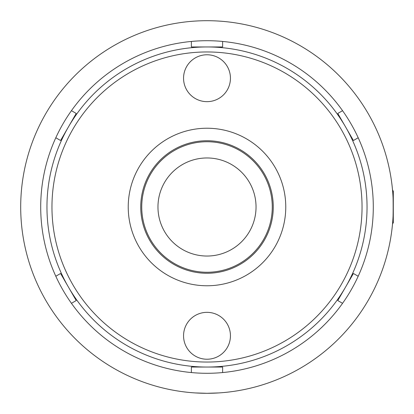 <?xml version="1.0" encoding="UTF-8"?>
<svg xmlns="http://www.w3.org/2000/svg" width="414" height="414" viewBox="0 0 414 414"><rect width="100%" height="100%" fill="white"/><g stroke="black" fill="none" stroke-linecap="round" stroke-linejoin="round"><path stroke-width="0.62" d="M206.244 141.738A65.267 65.267 0 0 0 141.738 207.756A65.267 65.267 0 0 0 207.756 272.262A65.267 65.267 0 0 0 272.262 206.244A65.267 65.267 0 0 0 206.244 141.738M392.524 224.005C393.367 225.05 393.367 188.944 392.524 189.995L393.3 191.144L393.3 222.856L392.56 223.596M207 312.342A23.443 23.443 0 0 0 183.557 335.785A23.443 23.443 0 0 0 207 359.228A23.443 23.443 0 0 0 230.443 335.785A23.443 23.443 0 0 0 207 312.342M207 54.772A23.443 23.443 0 0 0 183.557 78.215A23.443 23.443 0 0 0 207 101.658A23.443 23.443 0 0 0 230.443 78.215A23.443 23.443 0 0 0 207 54.772M207 362.043A155.043 155.043 0 0 0 362.043 207A155.043 155.043 0 0 0 207 51.957A155.043 155.043 0 0 0 51.957 207A155.043 155.043 0 0 0 207 362.043M191.371 41.441L191.371 46.958L207 46.958A160.042 160.042 0 0 1 367.042 207A160.042 160.042 0 0 1 207 367.042L191.371 367.042L191.371 372.559M207 140.734A66.266 66.266 0 0 0 140.734 207A66.266 66.266 0 0 0 207 273.266A66.266 66.266 0 0 0 273.266 207A66.266 66.266 0 0 0 207 140.734M207 128.231A78.769 78.769 0 0 0 128.231 207A78.769 78.769 0 0 0 207 285.769A78.769 78.769 0 0 0 285.769 207A78.769 78.769 0 0 0 207 128.231M195.279 392.933L207 393.3A186.3 186.3 0 0 0 393.3 207A186.3 186.3 0 0 0 207 20.7A186.3 186.3 0 0 0 20.7 207A186.3 186.3 0 0 0 207 393.3L218.721 392.933M207 157.962A49.038 49.038 0 0 0 157.962 207A49.038 49.038 0 0 0 207 256.038A49.038 49.038 0 0 0 256.038 207A49.038 49.038 0 0 0 207 157.962M207 40.707A166.293 166.293 0 0 0 40.707 207A166.293 166.293 0 0 0 207 373.293A166.293 166.293 0 0 0 373.293 207A166.293 166.293 0 0 0 207 40.707M55.807 137.758L60.584 140.512L76.212 113.441L71.436 110.683M55.807 276.241L60.584 273.488L76.212 300.559L71.436 303.317M222.628 372.559L222.628 367.042L207 367.042A160.042 160.042 0 0 1 46.958 207A160.042 160.042 0 0 1 207 46.958L222.628 46.958L222.628 41.441M342.564 303.317L337.788 300.559L353.416 273.488L358.193 276.241M358.193 137.758L353.416 140.512L337.788 113.441L342.564 110.683"/></g></svg>
